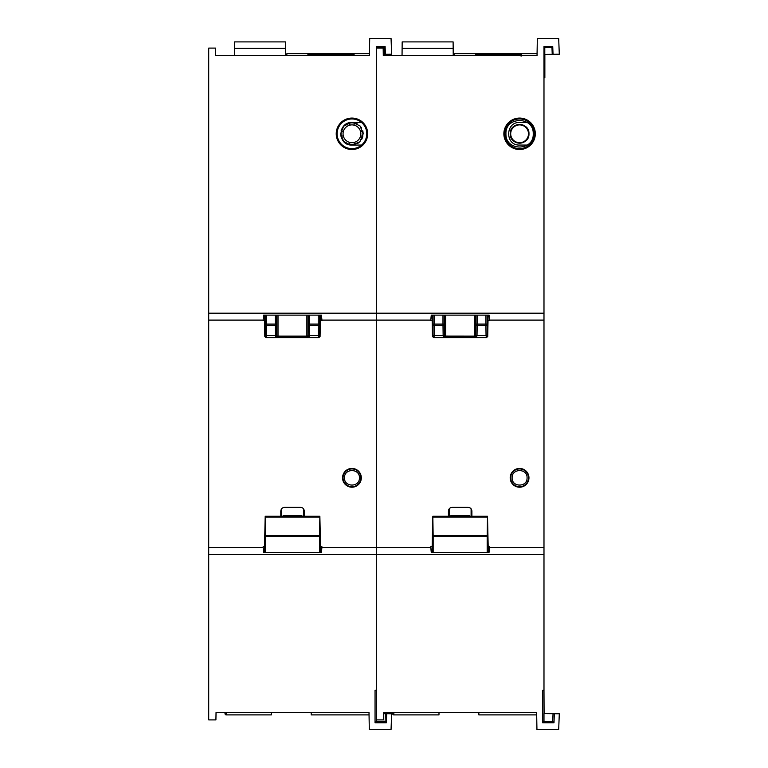 <?xml version="1.0" encoding="UTF-8"?>
<svg xmlns="http://www.w3.org/2000/svg" width="768" height="768" viewBox="0 0 768 768"><rect width="100%" height="100%" fill="white"/><g stroke="black" fill="none" stroke-linecap="round" stroke-linejoin="round"><path stroke-width="1.15" d="M527.29 145.056L519.571 145.056C504.662 145.68 505.296 121.142 520.157 122.544L529.248 122.544M362.822 136.733L361.642 139.526M360.029 141.629L357.658 143.501M355.171 144.586L353.635 144.922M351.85 145.046L359.827 141.84L363.206 133.795L360.077 126L353.194 122.602M341.078 136.733L340.694 133.795L343.661 141.418L350.304 144.931M348.73 144.586L346.243 143.501M343.872 141.629L342.259 139.526M341.078 130.858L342.259 128.064M343.872 125.952L346.243 124.09M348.73 123.005L350.237 122.669M355.267 123.034L357.658 124.09M360.038 125.952L361.642 128.054M362.822 130.858L363.206 133.795M350.822 122.592L343.622 126.221L340.694 133.795M450.787 516.259L450.787 515.683L469.546 515.683L469.546 516.259M283.142 516.259L283.142 515.683L301.91 515.683L301.91 516.259M471.101 516.259L471.101 508.81M449.232 516.259L449.232 508.81M519.571 487.21A9.379 9.379 0 0 1 510.192 477.83A9.379 9.379 0 0 1 519.571 468.442A9.379 9.379 0 0 1 528.96 477.83A9.379 9.379 0 0 1 519.571 487.21M432.278 546.653L430.79 546.653L430.79 547.536L376.349 547.536L376.349 320.102L430.771 320.102L430.771 320.746L432.134 320.746M488.035 320.746L489.562 320.746L489.562 320.102L543.984 320.102L543.984 547.536L489.542 547.536L489.542 546.653L488.054 546.653M471.898 516.259L471.898 511.133C471.706 508.867 470.458 507.619 468.144 507.379L452.189 507.379C449.923 507.571 448.666 508.829 448.435 511.133L448.435 516.259M489.542 547.536L489.062 552.317L431.27 552.317L430.79 547.536M543.984 547.536L543.984 554.477L376.349 554.477L376.349 547.536L321.898 547.536L321.898 546.653L320.419 546.653M542.688 722.765L553.987 722.765L554.333 713.741L543.984 713.645L543.984 721.469L542.688 722.765L542.688 690.192L543.984 690.192L543.984 554.477M400.186 55.603L383.299 55.603L383.165 48.096L376.349 48.096L376.349 313.181L543.984 313.181L543.984 320.102M543.984 313.181L543.984 46.531L544.79 47.338L544.79 54.346L552.23 54.278L551.962 47.338L552.739 46.531L553.037 54.269L552.23 54.278M554.333 713.741L559.296 713.779L558.682 729.6L536.947 729.6L536.64 712.397L383.693 712.397L383.558 719.904L376.349 719.904L376.349 721.469L375.053 722.765L386.342 722.765L386.698 713.741L391.651 713.779L391.046 729.6L369.302 729.6L369.005 712.397L216.048 712.397L215.914 719.904L208.704 719.904L208.704 320.102L263.136 320.102L263.136 320.746L264.49 320.746M375.053 722.765L375.053 690.192L376.349 690.192L376.349 554.477L376.349 719.904M320.4 320.746L321.917 320.746L321.917 320.102L376.349 320.102L376.349 313.181L376.349 554.477L208.704 554.477M439.008 712.502L393.821 712.397L393.907 714.902A1.248 1.248 0 0 1 392.659 713.693L392.611 712.397L383.693 712.397M392.659 713.693L392.611 712.397L392.659 713.693L393.907 714.902L438.97 714.902L393.907 714.902M439.008 712.397L438.97 714.902M544.09 713.654L543.984 690.192M543.984 77.808L544.858 77.808L544.858 54.346M521.078 56.218L521.731 53.722L521.088 55.603L521.731 53.722L537.072 53.722L454.502 53.722L454.464 55.603M553.037 54.269L559.296 54.221L558.682 38.4L537.341 38.4L537.034 55.603L383.299 55.603M521.731 53.722L454.502 53.722M475.574 55.603L475.536 53.722L476.189 55.603M552.739 46.531L543.984 46.531M503.866 133.795A15.725 15.725 0 0 1 519.59 118.07A15.725 15.725 0 0 1 535.315 133.795A15.725 15.725 0 0 1 519.59 149.52A15.725 15.725 0 0 1 503.866 133.795M489.562 320.102L489.062 315.12L431.27 315.12L430.771 320.102M544.79 47.338L551.962 47.338M534.413 133.795A14.822 14.822 0 0 0 519.59 118.963A14.822 14.822 0 0 0 504.768 133.795A14.822 14.822 0 0 0 519.59 148.618A14.822 14.822 0 0 0 534.413 133.795M478.858 714.778L478.819 712.502M478.867 714.902L536.688 714.902M543.984 721.469L552.739 721.469L553.987 722.765M552.739 721.469L553.037 713.731M505.949 133.795C505.277 151.507 534.029 151.325 533.232 133.795C533.904 116.074 505.142 116.256 505.949 133.795M510.211 133.795C509.712 121.613 529.555 121.738 528.97 133.795C529.469 145.978 509.626 145.843 510.211 133.795A9.379 9.379 0 0 0 519.59 143.174A9.379 9.379 0 0 0 528.97 133.795A9.379 9.379 0 0 0 519.59 124.406A9.379 9.379 0 0 0 510.211 133.795M510.499 480.202L510.374 475.987M510.576 475.171L511.728 472.685M513.341 470.822L518.477 468.509M520.8 468.528L523.68 469.392M524.227 469.68L525.859 470.861M527.443 472.723L528.586 475.2M528.653 475.459L528.778 479.664M528.576 480.48L527.424 482.966M525.811 484.838L520.675 487.142M518.342 487.133L515.472 486.269M514.925 485.981L513.293 484.8M511.699 482.938L510.566 480.451M453.245 55.603L453.11 41.904L453.226 55.603M402.029 55.603L402.173 41.904L402.058 55.603M453.11 41.904L402.173 41.904M453.11 48.384L402.173 48.384M444.23 315.12L444.23 324.883A1.248 0.528 -0.9 0 1 442.982 325.411L434.285 325.411L434.112 335.549L443.146 335.549L443.155 336.106L444.394 335.021A1.248 0.528 179.1 0 1 443.146 335.549L442.973 324.096L433.037 324.096L433.027 324.893A1.248 0.528 0.9 0 0 434.285 325.411L434.285 315.12M475.507 336.106L476.496 337.354L477.024 335.549A1.248 0.528 -179.1 0 1 475.776 335.021L475.507 336.106L474.518 336.144L444.662 336.106L443.674 337.354L445.651 337.392L445.651 315.12M444.403 315.12L444.662 336.106M443.155 336.106L443.674 337.354L433.738 337.68L432.451 336.461L432.048 315.12M432.864 335.021A1.248 0.528 -179.1 0 0 434.112 335.549L434.064 337.354A1.248 1.248 45.1 0 1 432.806 336.106L433.027 324.893M488.122 315.12L487.718 336.461L486.432 337.68L433.738 337.68M475.939 324.096L475.939 324.893A1.248 0.528 0.9 0 0 477.187 325.411L477.197 324.096L475.939 324.096L475.939 315.12M487.133 324.096L485.885 324.096L485.885 325.411A1.248 0.528 -0.9 0 0 487.142 324.883L487.133 315.12M486.432 337.68L486.048 335.549L477.024 335.549L477.187 325.411L485.885 325.411L486.048 335.549A1.248 0.528 179.1 0 0 487.306 335.021L487.718 336.461M432.019 552.317L432.835 516.278L433.162 536.659L487.171 536.659L487.507 516.278L488.314 552.317M487.171 536.659L487.171 552.317M433.162 536.659L433.162 552.317M361.613 122.544L352.512 122.544C337.661 121.142 337.018 145.68 351.926 145.056L361.584 145.056M303.456 516.259L303.456 508.8M281.597 508.81L281.597 516.259M351.936 487.21A9.379 9.379 0 0 1 342.557 477.83A9.379 9.379 0 0 1 351.936 468.442A9.379 9.379 0 0 1 361.315 477.83A9.379 9.379 0 0 1 351.936 487.21M264.643 546.653L263.155 546.653L263.155 547.536L208.704 547.536M275.338 320.746L276.586 320.746M304.262 516.259L304.262 511.133C304.09 508.8 302.832 507.552 300.509 507.379L284.544 507.379C282.278 507.571 281.03 508.829 280.79 511.133L280.79 516.259M321.898 547.536L321.427 552.317L263.626 552.317L263.155 547.536M321.917 320.102L321.427 315.12L263.626 315.12L263.136 320.102M208.704 320.102L208.704 313.181L376.349 313.181L376.349 46.531L377.155 48.096M385.402 54.269L383.27 54.288L384.595 54.278L384.326 47.338L385.104 46.531L385.402 54.269L391.651 54.221L391.046 38.4L369.696 38.4L369.398 55.603L215.654 55.603L215.53 48.096L208.704 48.096L208.704 313.181M271.373 712.502L226.176 712.397L226.262 714.902A1.248 1.248 0 0 1 225.014 713.693L224.966 712.397L216.048 712.397M225.014 713.693L224.966 712.397L225.014 713.693L226.262 714.902L271.325 714.902L226.262 714.902M271.373 712.397L271.325 714.902M383.664 713.712L385.402 713.731L383.664 713.712M353.472 54.336L353.443 55.603L353.472 54.336L308.525 54.336L307.901 53.722L308.544 55.603L307.901 53.722L354.096 53.722L353.472 54.336L354.096 53.722L369.427 53.722L286.858 53.722L286.829 55.603M215.654 55.603L232.541 55.603M307.93 55.603L307.901 53.722L286.858 53.722M385.104 46.531L376.349 46.531M336.221 133.795A15.725 15.725 0 0 1 351.955 118.07A15.725 15.725 0 0 1 367.68 133.795A15.725 15.725 0 0 1 351.955 149.52A15.725 15.725 0 0 1 336.221 133.795M384.326 47.338L377.155 47.338M366.778 133.795A14.822 14.822 0 0 0 351.955 118.963A14.822 14.822 0 0 0 337.123 133.795A14.822 14.822 0 0 0 351.955 148.618A14.822 14.822 0 0 0 366.778 133.795M311.222 714.778L311.184 712.502M311.222 714.902L369.043 714.902M386.698 713.741L385.402 713.731L385.104 721.469L386.342 722.765M376.349 721.469L385.104 721.469M234.394 55.603L234.528 41.904L234.413 55.603M285.466 41.904L285.581 55.603L285.466 41.904L234.528 41.904M285.466 48.384L234.528 48.384M308.294 324.883A1.248 0.528 0.9 0 0 309.542 325.411L309.552 315.12M308.131 335.021L309.379 336.106L309.379 335.549A1.248 0.528 -179.1 0 1 308.131 335.021L308.304 315.12M318.24 315.12L318.25 325.411A1.248 0.528 -0.9 0 0 319.498 324.883L319.488 324.096L308.304 324.096M320.477 315.12L320.074 336.461L318.797 337.68L266.093 337.68L264.816 336.461L264.413 315.12M276.586 320.458L275.338 320.458M275.338 321.149L276.586 321.149M265.402 324.096L265.392 324.893A1.248 0.528 0.9 0 0 266.64 325.411L266.65 324.096L265.402 324.096L265.402 315.12M275.338 315.12L275.347 325.411A1.248 0.528 -0.9 0 0 276.595 324.893L276.586 315.12M264.816 336.461L265.229 335.021A1.248 0.528 -179.1 0 0 266.477 335.549L275.51 335.549L275.51 336.106L276.758 335.021A1.248 0.528 179.1 0 1 275.51 335.549L275.347 325.411L266.64 325.411L266.093 337.68M275.51 336.106L276.029 337.354L278.016 337.392L308.861 337.354L309.379 336.106M276.768 315.12L276.768 335.357L277.027 336.106L278.016 336.144L278.016 315.12M306.874 315.12L306.874 336.144L307.862 336.106L308.122 335.357L308.122 315.12M318.797 337.68L318.413 335.549L309.379 335.549L309.542 325.411L318.25 325.411L318.413 335.549A1.248 0.528 179.1 0 0 319.661 335.021L320.074 336.461M264.384 552.317L265.2 516.278L265.526 536.659L319.536 536.659L319.862 516.278L320.678 552.317M319.536 536.659L319.536 552.317M265.526 536.659L265.526 552.317M510.47 131.606L510.97 131.606L510.47 131.606M517.402 125.165L517.402 124.666L517.402 125.165A8.899 8.899 0 0 0 510.97 135.984L510.47 135.984L510.97 135.984A8.899 8.899 0 0 0 521.779 142.416L521.779 142.915L521.779 142.416A8.899 8.899 0 0 0 528.211 131.606L528.71 131.606L528.211 131.606A8.899 8.899 0 0 0 517.402 125.165M521.779 124.666L521.779 125.165L521.779 124.666M528.71 135.984L528.211 135.984L528.71 135.984M517.402 142.915L517.402 142.416M510.384 131.952A9.379 9.379 0 0 1 510.586 131.136M511.738 128.65A9.379 9.379 0 0 1 513.35 126.787M518.496 124.474A9.379 9.379 0 0 1 520.819 124.493M523.69 125.357A9.379 9.379 0 0 1 524.237 125.645M525.869 126.826A9.379 9.379 0 0 1 527.462 128.688M528.787 135.629A9.379 9.379 0 0 1 528.586 136.445M527.443 138.931A9.379 9.379 0 0 1 525.83 140.803M520.685 143.107A9.379 9.379 0 0 1 518.362 143.098M515.491 142.234A9.379 9.379 0 0 1 514.934 141.936M513.312 140.765A9.379 9.379 0 0 1 511.718 138.902M527.059 477.83C527.443 487.517 511.661 487.421 512.122 477.83C511.738 468.134 527.52 468.24 527.059 477.83M510.451 475.642L510.97 475.642L510.451 475.642M517.402 469.2L517.402 468.701L517.402 469.2A8.899 8.899 0 0 0 510.97 480.019L510.451 480.019L510.97 480.019A8.899 8.899 0 0 0 517.402 486.451L517.402 486.95L517.402 486.451A8.899 8.899 0 0 0 521.779 486.451L521.779 486.95L521.779 486.451A8.899 8.899 0 0 0 528.211 475.642L528.701 475.642L528.211 475.642A8.899 8.899 0 0 0 517.402 469.2M521.779 468.71L521.779 469.2L521.779 468.71M528.701 480.019L528.211 480.019L528.701 480.019M510.211 477.83A9.379 9.379 0 0 1 519.581 468.442A9.379 9.379 0 0 0 510.211 477.83A9.379 9.379 0 0 0 519.581 487.21A9.379 9.379 0 0 1 510.211 477.83M359.414 477.83C359.808 487.517 344.026 487.421 344.486 477.83C344.093 468.134 359.875 468.24 359.414 477.83M342.816 475.642L343.325 475.642L342.816 475.642M349.757 469.2L349.757 468.701L349.757 469.2A8.899 8.899 0 0 0 343.325 480.019L342.816 480.019L343.325 480.019A8.899 8.899 0 0 0 349.757 486.451L349.757 486.96L349.757 486.451A8.899 8.899 0 0 0 354.144 486.451L354.144 486.95L354.144 486.451A8.899 8.899 0 0 0 360.576 475.642L360.576 475.642A8.899 8.899 0 0 0 349.757 469.2M354.144 468.71L354.144 469.2M341.222 135.984L341.011 134.141A10.944 10.944 0 0 0 341.222 135.984L343.325 135.984L341.222 135.984M341.002 133.795L341.222 131.606A10.944 10.944 0 0 0 341.011 134.141M341.222 131.606L343.325 131.606L341.222 131.606M349.757 125.165L349.757 122.842L354.144 122.842L354.144 125.165A8.899 8.899 0 0 0 343.325 135.984A8.899 8.899 0 0 0 349.757 142.416L349.757 144.518L349.757 142.416A8.899 8.899 0 0 0 354.144 142.416L354.144 144.739L349.757 144.518A10.944 10.944 0 0 0 354.144 144.518L354.144 142.416A8.899 8.899 0 0 0 360.576 131.606L362.899 131.606L362.89 133.44A10.944 10.944 0 0 0 362.678 131.606L360.576 131.606A8.899 8.899 0 0 0 354.144 125.165L354.144 123.062A10.944 10.944 0 0 0 349.757 123.062L349.757 125.165M362.899 133.795L362.678 135.984A10.944 10.944 0 0 0 362.89 133.44M362.678 135.984L360.576 135.984L362.678 135.984M476.16 54.336L521.107 54.336M442.973 315.12L442.973 324.096L444.23 324.096M444.23 324.893L444.394 335.021M433.037 315.12L433.037 324.096M487.142 324.893L487.306 335.021M445.651 337.392L486.106 337.354A1.248 1.248 -45.1 0 0 487.363 336.106M474.518 315.12L474.518 337.392M475.766 335.357L475.766 315.12M475.776 335.021L475.939 324.893M485.885 315.12L485.885 324.096L477.197 324.096L477.197 315.12M432.883 517.027L487.45 517.027M487.488 516.278L432.854 516.278M487.181 535.44L433.152 535.44M354.096 53.722L354.058 55.603M319.488 324.096L319.488 315.12M319.498 324.893L319.661 335.021M265.229 335.021L265.392 324.893M275.338 324.096L266.65 324.096L266.65 315.12M265.171 336.106A1.248 1.248 45.1 0 0 266.419 337.354L276.029 337.354L277.027 336.106M307.862 336.106L308.861 337.354L318.47 337.354A1.248 1.248 -45.1 0 0 319.718 336.106M278.016 337.392L278.016 336.144L306.874 336.144L306.874 337.392M276.595 324.893L276.758 335.021M265.248 517.027L319.814 517.027M319.843 516.278L265.219 516.278M319.546 535.44L265.517 535.44M432.845 516.259L487.488 516.259M265.21 516.259L319.853 516.259"/></g></svg>
